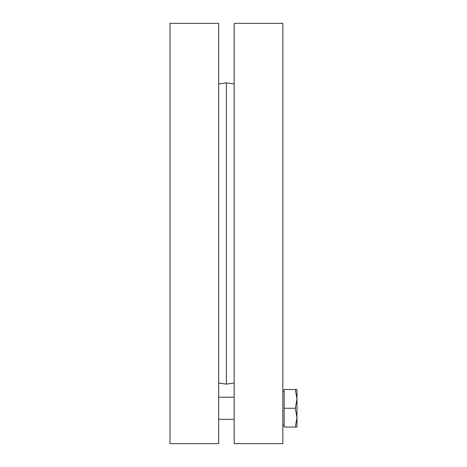 <?xml version="1.0" encoding="UTF-8"?>
<svg xmlns="http://www.w3.org/2000/svg" width="467" height="467" viewBox="0 0 467 467"><rect width="100%" height="100%" fill="white"/><g stroke="black" fill="none" stroke-linecap="round" stroke-linejoin="round"><path stroke-width="0.7" d="M218.679 233.5L218.679 23.35L170.011 23.35L170.011 443.65L218.679 443.65L218.679 233.5M234.165 383.022L226.419 384.108L226.419 82.892L234.165 83.978M234.165 233.5L234.165 443.65L282.833 443.65L282.833 23.35L234.165 23.35L234.165 233.5M295.307 427.06L296.989 417.656L296.989 427.06L284.158 427.06L284.158 389.455L296.989 389.455L296.989 417.656L295.307 408.257L296.989 398.853L295.307 389.455M284.158 408.257L295.307 408.257M218.679 383.022L226.419 384.108M218.679 83.978L226.419 82.892M234.165 397.195L218.679 397.195M234.165 419.319L218.679 419.319M284.158 391.223L282.833 391.223M284.158 425.291L282.833 425.291"/></g></svg>
